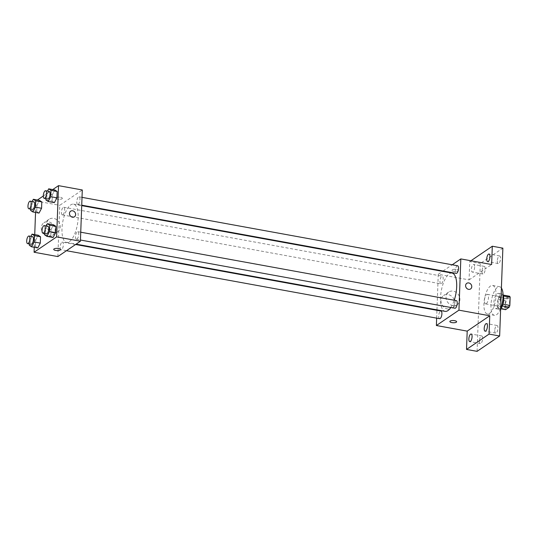 <?xml version="1.0" encoding="UTF-8"?>
<svg xmlns="http://www.w3.org/2000/svg" width="537" height="537" viewBox="0 0 537 537"><rect width="100%" height="100%" fill="white"/><g stroke="black" fill="none" stroke-linecap="round" stroke-linejoin="round"><path stroke-width="0.4" stroke-dasharray="2.69 2.01" d="M486.287 303.687A4.846 1.853 -79.7 0 0 488.408 298.585A4.846 1.853 -79.7 0 0 487.321 294.343A4.846 1.853 -79.7 0 0 484.629 298.78A4.846 1.853 -79.7 0 0 485.589 303.875A4.846 1.853 -79.7 0 0 486.287 303.687M507.418 307.533A4.846 1.853 -79.7 0 0 509.532 302.432A4.846 1.853 -79.7 0 0 508.452 298.196A4.846 1.853 -79.7 0 0 505.76 302.626A4.846 1.853 -79.7 0 0 506.713 307.721A4.846 1.853 -79.7 0 0 507.418 307.533M503.431 295.988L503.109 295.934A7.256 2.779 -79.7 0 0 502.545 294.961L498.94 297.411A7.256 2.779 -79.7 0 0 498.276 299.223L497.974 307.419L505.015 308.701L505.317 300.505A7.256 2.779 -79.7 0 1 505.982 298.7L509.586 296.243M505.015 308.701A7.256 2.779 -79.7 0 0 505.579 309.681M503.109 295.934L503.001 304.164M502.363 305.976L498.537 308.392L500.645 308.782M502.142 305.942A7.256 2.779 -79.7 0 0 502.807 304.13M497.974 307.419A7.256 2.779 -79.7 0 0 498.537 308.392M500.645 308.694A7.746 2.967 100.3 0 1 499.155 309.299A7.746 2.967 100.3 0 1 497.618 301.143A7.746 2.967 100.3 0 1 501.927 294.054A7.746 2.967 100.3 0 1 503.075 295.068M500.242 298.841A7.746 2.967 -79.7 0 0 498.41 293.41A7.746 2.967 -79.7 0 0 494.1 300.505A7.746 2.967 -79.7 0 0 495.631 308.661A7.746 2.967 -79.7 0 0 496.752 308.359A7.746 2.967 -79.7 0 0 500.242 298.841M498.276 299.223L505.317 300.505M502.545 294.961L503.075 295.055M498.94 297.411L505.982 298.7M501.404 288.033A14.533 5.565 -79.7 0 0 499.625 286.738A14.533 5.565 -79.7 0 0 491.543 300.035A14.533 5.565 -79.7 0 0 494.416 315.333A14.533 5.565 -79.7 0 0 496.517 314.763A14.533 5.565 -79.7 0 0 500.652 308.58M489.476 313.48A14.533 5.565 -79.7 0 0 495.832 298.169A14.533 5.565 -79.7 0 0 492.583 285.456A14.533 5.565 -79.7 0 0 484.502 298.753A14.533 5.565 -79.7 0 0 487.374 314.044A14.533 5.565 -79.7 0 0 489.476 313.48M481.971 271.292A3.873 1.483 -79.7 0 0 482.891 274.011A3.873 1.483 -79.7 0 0 485.045 270.46A3.873 1.483 -79.7 0 0 484.273 266.386A3.873 1.483 -79.7 0 0 481.971 271.292M479.42 340.841A3.873 1.483 -79.7 0 0 480.34 343.559A3.873 1.483 -79.7 0 0 482.494 340.015A3.873 1.483 -79.7 0 0 481.723 335.934A3.873 1.483 -79.7 0 0 479.42 340.841M494.758 330.403A3.873 1.483 -79.7 0 0 495.678 333.121A3.873 1.483 -79.7 0 0 497.833 329.577A3.873 1.483 -79.7 0 0 497.067 325.496A3.873 1.483 -79.7 0 0 494.758 330.403M497.309 260.854A3.873 1.483 -79.7 0 0 498.229 263.566A3.873 1.483 -79.7 0 0 500.383 260.022A3.873 1.483 -79.7 0 0 499.618 255.948A3.873 1.483 -79.7 0 0 497.309 260.854M477.084 351.352L480.306 263.499L502.867 248.148M436.957 309.869L438.259 274.266L469.076 279.878L469.747 261.579L480.306 263.499M436.655 318.139L436.943 310.312M447.623 309.017A7.619 6.585 55.8 0 0 452.174 308.117A7.619 6.585 55.8 0 0 453.329 298.109A7.619 6.585 55.8 0 0 443.602 295.518A7.619 6.585 55.8 0 0 441.3 303.116A7.619 6.585 55.8 0 0 447.623 309.017M469.747 261.579L470.942 260.76M474.627 267.178A3.873 1.483 100.3 0 1 472.325 272.084A3.873 1.483 100.3 0 1 471.405 269.373A3.873 1.483 100.3 0 1 473.715 264.459A3.873 1.483 100.3 0 1 474.627 267.178M469.076 279.878L491.63 264.526M450.818 307.479A19.453 7.451 -79.7 0 0 454.228 300.23M452.087 273.078A19.453 7.451 -79.7 0 0 441.273 290.879A19.453 7.451 -79.7 0 0 445.119 311.353M438.259 274.266L442.562 271.346M443.079 270.99L452.208 264.781M441.434 283.67A3.873 1.483 -79.7 0 0 443.132 279.589A3.873 1.483 -79.7 0 0 442.266 276.199A3.873 1.483 -79.7 0 0 440.112 279.743A3.873 1.483 -79.7 0 0 440.877 283.825A3.873 1.483 -79.7 0 0 441.434 283.67M456.329 300.613A3.873 1.483 -79.7 0 0 454.174 304.157A3.873 1.483 -79.7 0 0 454.94 308.231M457.605 265.761A3.873 1.483 -79.7 0 0 455.45 269.305A3.873 1.483 -79.7 0 0 456.215 273.387M439.602 318.676A3.873 1.483 100.3 0 1 438.729 315.286A3.873 1.483 100.3 0 1 440.427 311.198A3.873 1.483 100.3 0 1 440.984 311.051M458.202 270.95A3.39 1.108 -177.9 0 0 458.511 270.514A3.39 1.108 -177.9 0 0 455.161 269.285A3.39 1.108 -177.9 0 0 451.731 270.265A3.39 1.108 -177.9 0 0 454.383 271.447A3.39 1.108 -177.9 0 0 458.202 270.95A3.39 1.108 -177.9 0 0 458.511 270.514A3.39 1.108 -177.9 0 0 455.161 269.285A3.39 1.108 -177.9 0 0 451.731 270.265A3.39 1.108 -177.9 0 0 454.383 271.447A3.39 1.108 -177.9 0 0 458.202 270.95M449.852 321.509A3.39 1.108 2.1 0 1 449.858 321.509A3.39 1.108 2.1 0 1 450.16 321.072A3.39 1.108 2.1 0 1 453.987 320.582A3.39 1.108 2.1 0 1 456.631 321.757L456.631 321.764M452.711 305.553A7.619 6.585 55.8 0 0 457.262 304.654A7.619 6.585 55.8 0 0 458.423 294.645A7.619 6.585 55.8 0 0 448.69 292.054A7.619 6.585 55.8 0 0 446.388 299.653A7.619 6.585 55.8 0 0 452.711 305.553M470.593 288.946L470.593 288.946A3.39 2.933 -124.2 0 1 468.566 289.349A3.39 2.933 -124.2 0 1 465.754 286.724A3.39 2.933 -124.2 0 1 466.774 283.341L466.774 283.341M69.394 241.65A19.453 7.451 -79.7 0 0 77.905 221.157A19.453 7.451 -79.7 0 0 73.556 204.141A19.453 7.451 -79.7 0 0 62.742 221.935A19.453 7.451 -79.7 0 0 66.588 242.409A19.453 7.451 -79.7 0 0 69.394 241.65M61.896 242.254A3.873 1.483 100.3 0 1 62.453 242.106A3.873 1.483 100.3 0 1 63.225 246.181A3.873 1.483 100.3 0 1 61.07 249.732A3.873 1.483 100.3 0 1 60.198 246.342A3.873 1.483 100.3 0 1 61.896 242.254M78.248 204.288A3.873 1.483 -79.7 0 0 79.939 200.207A3.873 1.483 -79.7 0 0 79.073 196.817A3.873 1.483 -79.7 0 0 76.919 200.361A3.873 1.483 -79.7 0 0 77.684 204.443A3.873 1.483 -79.7 0 0 78.248 204.288M76.966 239.14A3.873 1.483 -79.7 0 0 78.664 235.058A3.873 1.483 -79.7 0 0 77.798 231.669A3.873 1.483 -79.7 0 0 75.643 235.213A3.873 1.483 -79.7 0 0 76.408 239.287A3.873 1.483 -79.7 0 0 76.966 239.14M62.903 214.733A3.873 1.483 -79.7 0 0 64.601 210.645A3.873 1.483 -79.7 0 0 63.735 207.255A3.873 1.483 -79.7 0 0 61.58 210.806A3.873 1.483 -79.7 0 0 62.346 214.881A3.873 1.483 -79.7 0 0 62.903 214.733M57.855 256.572L59.728 205.329L82.289 189.977M36.972 205.215L39.503 200.402L36.972 205.215L36.738 211.558L36.972 205.215L30.81 204.094L32.166 201.509M39.04 213.082L36.738 211.558L39.04 213.082M51.035 229.621L53.566 224.808L51.035 229.621L50.8 235.965L51.035 229.621L44.873 228.5L46.229 225.916M53.103 237.488L50.8 235.965L53.103 237.488M35.543 212.444L35.966 200.999L37.402 200.019M43.309 195.998L52.74 189.581M34.267 247.295L34.73 234.609M52.311 194.777L54.841 189.964L52.311 194.777L52.076 201.113L52.311 194.777L46.148 193.656L47.511 191.071M54.378 202.644L52.076 201.113L54.378 202.644M35.69 240.066L38.228 235.246L35.69 240.066L35.462 246.402L35.69 240.066L29.528 238.938L30.891 236.354M37.758 247.926L35.462 246.402L37.758 247.926M35.966 200.999L59.728 205.329M47.961 236.226A7.619 6.585 55.8 0 0 52.512 235.327A7.619 6.585 55.8 0 0 53.673 225.318A7.619 6.585 55.8 0 0 43.94 222.727A7.619 6.585 55.8 0 0 41.638 230.326A7.619 6.585 55.8 0 0 47.961 236.226M62.064 198.804A3.39 1.108 -177.9 0 0 62.373 198.361A3.39 1.108 -177.9 0 0 59.023 197.133A3.39 1.108 -177.9 0 0 55.6 198.113A3.39 1.108 -177.9 0 0 58.244 199.294A3.39 1.108 -177.9 0 0 62.064 198.804A3.39 1.108 -177.9 0 0 62.373 198.368A3.39 1.108 -177.9 0 0 59.023 197.139A3.39 1.108 -177.9 0 0 55.6 198.119A3.39 1.108 -177.9 0 0 58.244 199.301A3.39 1.108 -177.9 0 0 62.064 198.804M53.72 249.363L53.72 249.363A3.39 1.108 2.1 0 1 54.022 248.926A3.39 1.108 2.1 0 1 57.848 248.43A3.39 1.108 2.1 0 1 60.493 249.611L60.493 249.611M53.056 232.756A7.619 6.585 55.8 0 0 57.607 231.856A7.619 6.585 55.8 0 0 58.761 221.855A7.619 6.585 55.8 0 0 49.035 219.264A7.619 6.585 55.8 0 0 46.732 226.862A7.619 6.585 55.8 0 0 53.056 232.756M74.455 216.8L74.455 216.8A3.39 2.933 -124.2 0 1 72.428 217.196A3.39 2.933 -124.2 0 1 69.615 214.572A3.39 2.933 -124.2 0 1 70.636 211.195L70.642 211.189M29.347 243.952L29.528 238.938M32.529 236.656A3.873 1.483 -79.7 0 0 30.374 240.2A3.873 1.483 -79.7 0 0 31.139 244.281M29.3 245.281L35.462 246.402M30.622 209.101L30.81 204.094M33.804 201.805A3.873 1.483 -79.7 0 0 31.649 205.349A3.873 1.483 -79.7 0 0 32.415 209.43M30.575 210.43L36.738 211.558M44.685 233.514L44.873 228.5M47.867 226.218A3.873 1.483 -79.7 0 0 45.712 229.762A3.873 1.483 -79.7 0 0 46.477 233.837M44.638 234.844L50.8 235.965M45.967 198.663L46.148 193.656M49.142 191.367A3.873 1.483 -79.7 0 0 46.988 194.911A3.873 1.483 -79.7 0 0 47.753 198.992M45.914 199.992L52.076 201.113M508.452 298.196L487.321 294.343M506.713 307.721L485.589 303.875M495.631 308.661L499.155 309.299M498.41 293.41L501.927 294.054M487.374 314.044L494.416 315.333M492.583 285.456L499.625 286.738M499.618 255.948L489.053 254.021M498.229 263.566L487.663 261.647M497.067 325.496L486.502 323.569M495.678 333.121L485.112 331.195M481.723 335.934L471.164 334.014M480.34 343.559L469.774 341.633M484.273 266.386L473.715 264.459M482.891 274.011L472.325 272.084M448.69 292.054L443.602 295.518M457.262 304.654L452.174 308.117M66.588 242.409L76.113 244.147M73.556 204.141L81.718 205.624M75.596 244.496L62.453 242.106M66.467 250.712L61.07 249.732M77.684 204.443L81.731 205.181M79.073 196.817L82.02 197.354M76.408 239.287L80.456 240.026M77.798 231.669L80.738 232.206M62.346 214.881L440.877 283.825M63.735 207.255L442.266 276.199M49.035 219.264L43.94 222.727M57.607 231.856L52.512 235.327"/><path stroke-width="0.81" d="M503.431 295.988L510.15 297.216A7.256 2.779 -79.7 0 0 509.586 296.243L503.075 295.055M510.15 297.216L509.848 305.412A7.256 2.779 -79.7 0 1 509.183 307.224L505.579 309.681L500.645 308.782M503.001 304.164L509.848 305.412M502.363 305.976L509.183 307.224M503.075 295.068A7.746 2.967 100.3 0 1 503.76 299.485A7.746 2.967 100.3 0 1 500.645 308.694M500.652 308.58A14.533 5.565 -79.7 0 0 501.404 288.033M470.942 260.76L492.301 246.228L502.867 248.148L499.645 336.001L477.084 351.352L466.525 349.433L467.197 331.128L489.751 315.776L489.079 334.081L499.645 336.001M492.301 246.228L491.63 264.526L460.82 258.915L458.94 310.164L489.751 315.776M468.566 289.349A3.39 2.933 -124.2 0 1 465.754 286.724A3.39 2.933 -124.2 0 1 466.774 283.341A3.39 2.933 -124.2 0 1 471.11 284.496A3.39 2.933 -124.2 0 1 470.593 288.946A3.39 2.933 -124.2 0 1 468.566 289.349M487.421 326.288A3.873 1.483 100.3 0 1 485.112 331.195A3.873 1.483 100.3 0 1 484.199 328.483A3.873 1.483 100.3 0 1 486.502 323.569A3.873 1.483 100.3 0 1 487.421 326.288M472.077 336.726A3.873 1.483 100.3 0 1 469.774 341.633A3.873 1.483 100.3 0 1 468.855 338.921A3.873 1.483 100.3 0 1 471.164 334.014A3.873 1.483 100.3 0 1 472.077 336.726M489.079 334.081L466.525 349.433M458.94 310.164L436.386 325.516L467.197 331.128M436.386 325.516L436.655 318.139M436.943 310.312L436.957 309.869M489.972 256.74A3.873 1.483 100.3 0 1 487.663 261.647A3.873 1.483 100.3 0 1 486.744 258.928A3.873 1.483 100.3 0 1 489.053 254.021A3.873 1.483 100.3 0 1 489.972 256.74M76.113 244.147L445.119 311.353A19.453 7.451 -79.7 0 0 447.925 310.594A19.453 7.451 -79.7 0 0 450.818 307.479M454.228 300.23A19.453 7.451 -79.7 0 0 452.087 273.078L81.718 205.624M442.562 271.346L443.079 270.99M452.208 264.781L460.82 258.915M80.456 240.026L454.94 308.231A3.873 1.483 -79.7 0 0 455.497 308.084A3.873 1.483 -79.7 0 0 457.195 304.002A3.873 1.483 -79.7 0 0 456.329 300.613L80.738 232.206M81.731 205.181L456.215 273.387A3.873 1.483 -79.7 0 0 456.779 273.232A3.873 1.483 -79.7 0 0 458.47 269.151A3.873 1.483 -79.7 0 0 457.605 265.761L82.02 197.354M75.596 244.496L440.984 311.051A3.873 1.483 100.3 0 1 441.756 315.125A3.873 1.483 100.3 0 1 439.602 318.676L66.467 250.712M450.16 321.079A3.39 1.108 2.1 0 1 453.987 320.582A3.39 1.108 2.1 0 1 456.631 321.764A3.39 1.108 2.1 0 1 453.201 322.744A3.39 1.108 2.1 0 1 449.852 321.515A3.39 1.108 2.1 0 1 450.16 321.079M456.631 321.757A3.39 1.108 2.1 0 1 453.201 322.737A3.39 1.108 2.1 0 1 449.852 321.509M466.774 283.341A3.39 2.933 -124.2 0 1 471.103 284.496A3.39 2.933 -124.2 0 1 470.593 288.946M52.74 189.581L58.52 185.648L82.289 189.977L80.409 241.22L57.855 256.572L34.086 252.242L34.267 247.295M58.52 185.648L56.64 236.891L80.409 241.22M72.428 217.196A3.39 2.933 -124.2 0 1 69.615 214.572A3.39 2.933 -124.2 0 1 70.642 211.189A3.39 2.933 -124.2 0 1 74.972 212.343A3.39 2.933 -124.2 0 1 74.455 216.8A3.39 2.933 -124.2 0 1 72.428 217.196M39.503 200.402L41.805 201.925L41.571 208.269L39.04 213.082L41.571 208.269L41.805 201.925L39.503 200.402L33.341 199.281L35.643 200.804L35.408 207.141L32.878 211.961L30.575 210.43L30.622 209.101M53.566 224.808L55.868 226.332L55.633 232.675L53.103 237.488L55.633 232.675L55.868 226.332L53.566 224.808L47.404 223.687L49.706 225.211L49.471 231.554L46.941 236.367L44.638 234.844L44.685 233.514M37.402 200.019L43.309 195.998M34.73 234.609L35.543 212.444M56.64 236.891L34.086 252.242M54.841 189.964L57.144 191.487L56.915 197.824L54.378 202.644L56.915 197.824L57.144 191.487L54.841 189.964L48.679 188.836L50.981 190.367L50.753 196.703L48.216 201.516L45.914 199.992L45.967 198.663M38.228 235.246L40.53 236.777L40.295 243.113L37.758 247.926L40.295 243.113L40.53 236.777L38.228 235.246L32.066 234.125L34.368 235.649L34.133 241.992L31.596 246.805L29.3 245.281L29.347 243.952M54.022 248.926A3.39 1.108 2.1 0 1 57.848 248.43A3.39 1.108 2.1 0 1 60.493 249.611A3.39 1.108 2.1 0 1 57.063 250.591A3.39 1.108 2.1 0 1 53.72 249.363A3.39 1.108 2.1 0 1 54.022 248.926M60.493 249.611A3.39 1.108 2.1 0 1 57.063 250.591A3.39 1.108 2.1 0 1 53.72 249.363M70.636 211.195A3.39 2.933 -124.2 0 1 74.965 212.35A3.39 2.933 -124.2 0 1 74.455 216.8M30.891 236.354L32.066 234.125M27.615 243.637L31.139 244.281A3.873 1.483 -79.7 0 0 31.696 244.127A3.873 1.483 -79.7 0 0 33.395 240.046A3.873 1.483 -79.7 0 0 32.529 236.656L29.005 236.012A3.873 1.483 -79.7 0 0 26.85 239.562A3.873 1.483 -79.7 0 0 27.615 243.637A3.873 1.483 -79.7 0 0 28.179 243.483A3.873 1.483 -79.7 0 0 29.871 239.401A3.873 1.483 -79.7 0 0 29.005 236.012M34.368 235.649L40.53 236.777M34.133 241.992L40.295 243.113M31.596 246.805L37.758 247.926M32.166 201.509L33.341 199.281M28.891 208.786L32.415 209.43A3.873 1.483 -79.7 0 0 32.972 209.276A3.873 1.483 -79.7 0 0 34.67 205.194A3.873 1.483 -79.7 0 0 33.804 201.805L30.28 201.167A3.873 1.483 -79.7 0 0 28.125 204.711A3.873 1.483 -79.7 0 0 28.891 208.786A3.873 1.483 -79.7 0 0 29.454 208.638A3.873 1.483 -79.7 0 0 31.146 204.557A3.873 1.483 -79.7 0 0 30.28 201.167M35.643 200.804L41.805 201.925M35.408 207.141L41.571 208.269M32.878 211.961L39.04 213.082M46.229 225.916L47.404 223.687M42.953 233.199L46.477 233.837A3.873 1.483 -79.7 0 0 47.034 233.689A3.873 1.483 -79.7 0 0 48.733 229.608A3.873 1.483 -79.7 0 0 47.867 226.218L44.343 225.574A3.873 1.483 -79.7 0 0 42.188 229.118A3.873 1.483 -79.7 0 0 42.953 233.199A3.873 1.483 -79.7 0 0 43.517 233.045A3.873 1.483 -79.7 0 0 45.209 228.963A3.873 1.483 -79.7 0 0 44.343 225.574M49.706 225.211L55.868 226.332M49.471 231.554L55.633 232.675M46.941 236.367L53.103 237.488M47.511 191.071L48.679 188.836M44.235 198.348L47.753 198.992A3.873 1.483 -79.7 0 0 48.317 198.838A3.873 1.483 -79.7 0 0 50.008 194.756A3.873 1.483 -79.7 0 0 49.142 191.367L45.625 190.722A3.873 1.483 -79.7 0 0 43.47 194.273A3.873 1.483 -79.7 0 0 44.235 198.348A3.873 1.483 -79.7 0 0 44.793 198.2A3.873 1.483 -79.7 0 0 46.491 194.112A3.873 1.483 -79.7 0 0 45.625 190.722M50.981 190.367L57.144 191.487M50.753 196.703L56.915 197.824M48.216 201.516L54.378 202.644"/></g></svg>
